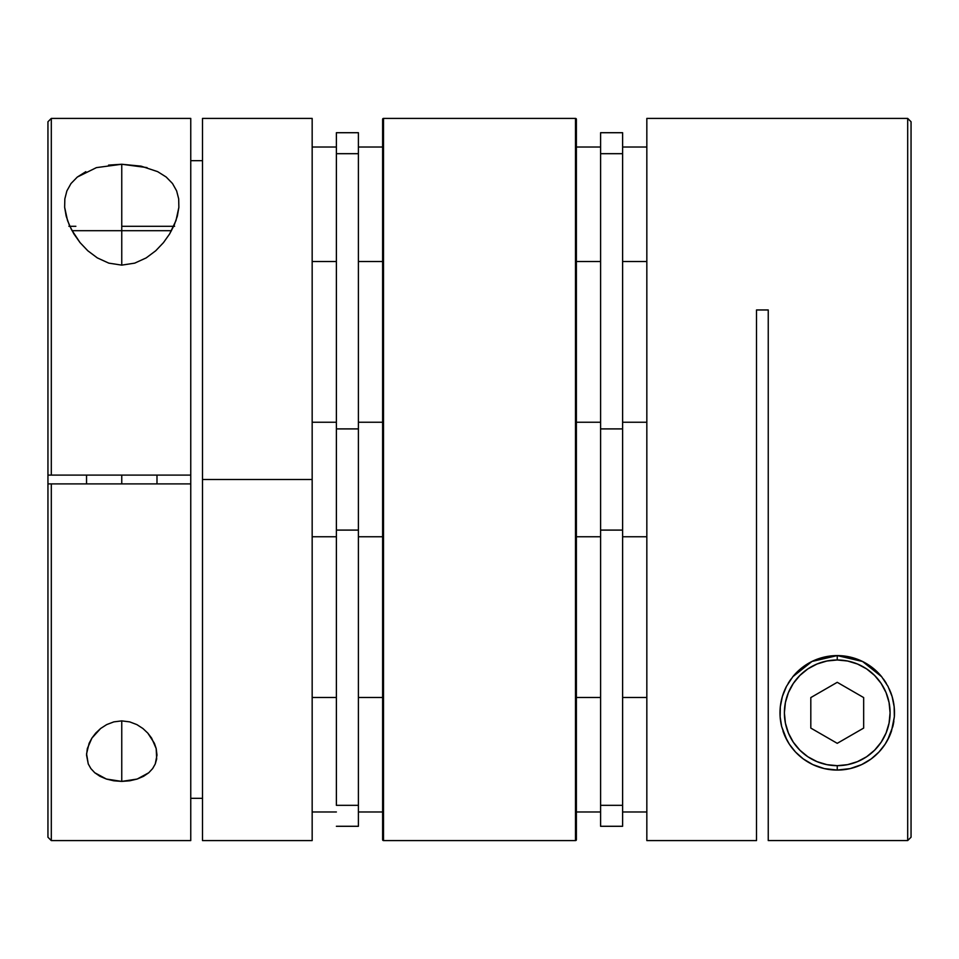 <?xml version="1.0" encoding="UTF-8"?>
<svg xmlns="http://www.w3.org/2000/svg" width="959" height="959" viewBox="0 0 959 959"><rect width="100%" height="100%" fill="white"/><g stroke="black" fill="none" stroke-linecap="round" stroke-linejoin="round"><path stroke-width="1.44" d="M887.866 739.545A57.252 57.252 0 0 1 837.243 770.077A57.252 57.252 0 0 0 889.724 735.697L885.097 744.244L878.959 752.024L871.216 758.905L861.673 764.599L850.189 768.591L837.243 770.077A57.252 57.252 0 0 1 783.024 731.214A57.252 57.252 0 0 0 837.243 770.077L837.243 765.678L837.243 770.077L824.284 768.591L818.542 766.936M817.943 658.941A57.252 57.252 0 0 1 837.243 655.584L837.243 659.984A52.841 52.841 0 0 1 890.084 712.825A52.841 52.841 0 0 1 837.243 765.678L847.552 764.659L857.454 761.65L866.6 756.771L874.608 750.19L881.177 742.182L886.056 733.048L889.065 723.134L890.084 712.825L889.065 702.515L886.056 692.614L881.177 683.467L874.608 675.46L866.6 668.891L857.454 664.012L847.552 661.003L837.243 659.984L826.934 661.003L817.02 664.012L807.874 668.891L799.866 675.46L793.297 683.467L788.418 692.614L785.409 702.515L784.39 712.825L785.409 723.134L788.418 733.048L793.297 742.182L799.866 750.19L807.874 756.771L817.02 761.65L826.934 764.659L837.243 765.678A52.841 52.841 0 0 1 784.39 712.825A52.841 52.841 0 0 1 837.243 659.984L837.243 655.584A57.252 57.252 0 0 1 850.369 657.107M850.465 657.131A57.252 57.252 0 0 1 873.169 668.267L881.681 676.742L887.998 686.368L892.122 696.534L894.16 706.759L894.351 716.757L892.829 726.502L887.602 740.036M873.193 668.279A57.252 57.252 0 0 1 881.681 676.742L887.998 686.368L892.122 696.534L894.16 706.759L894.351 716.757L891.474 731.166A57.252 57.252 0 0 1 891.462 731.166L889.724 735.673A57.252 57.252 0 0 0 890.863 732.868M890.575 692.038A57.252 57.252 0 0 1 894.351 716.757M893.836 721.444A57.252 57.252 0 0 1 892.829 726.502M889.389 736.44A57.252 57.252 0 0 1 888.43 738.442M840.312 769.993L849.29 768.794L840.312 769.993M854.277 767.476L860.439 765.162L854.277 767.476M865.258 762.753L870.173 759.66L865.258 762.753M874.644 756.171L878.36 752.659L874.644 756.171M882.843 747.433L884.821 744.652L882.843 747.433M889.952 735.169L891.067 732.304L889.952 735.169M893.153 725.112L893.848 721.324L893.153 725.112M894.459 714.491L894.435 710.451L894.459 714.491M893.764 703.762L892.925 699.543L893.764 703.762M891.043 693.297L889.245 688.91L891.043 693.297M886.356 683.431L884.845 681.046L886.356 683.431M884.833 681.022L883.419 679.008L884.833 681.022M879.787 674.537L875.447 670.209L879.787 674.537M871.323 666.841L865.414 662.993L871.323 666.841M861.074 660.775L853.45 657.922L861.074 660.775M849.075 656.819L847.348 656.483L849.075 656.819M827.078 656.495L825.447 656.807L827.078 656.495M816.073 659.636L814.455 660.307L816.073 659.636M809.12 662.969L803.198 666.805L809.12 662.969M799.075 670.161L794.699 674.525L799.075 670.161M791.067 678.996L789.653 681.01L791.067 678.996M789.641 681.022L788.13 683.395L789.641 681.022M785.241 688.886L783.431 693.273L785.241 688.886M781.561 699.507L780.71 703.762L781.561 699.507M780.039 710.403L780.015 714.539L780.039 710.403M780.626 721.36L781.321 725.124L780.626 721.36M783.371 732.208L784.546 735.205L783.371 732.208M789.665 744.675L791.654 747.469L789.665 744.675M796.126 752.659L799.842 756.183L796.126 752.659M804.313 759.66L809.252 762.765L804.313 759.66M814.059 765.174L820.173 767.476L814.059 765.174M825.196 768.794L834.102 769.993L825.196 768.794M786.895 740.072L781.657 726.538A57.252 57.252 0 0 1 786.5 686.308L792.829 676.706A57.252 57.252 0 0 1 817.871 658.953M863.663 728.085L837.243 743.333L810.811 728.085L810.811 697.577L837.243 682.317L863.663 697.577L863.663 728.085L837.243 743.333L810.811 728.085L810.811 697.577L837.243 682.317L863.663 697.577L863.663 728.085M824.284 768.591L812.824 764.611L803.27 758.917L795.526 752.036L789.377 744.244L784.774 735.745L781.657 726.538L780.135 716.841L780.314 706.723L782.376 696.474L786.512 686.296L792.829 676.706L811.985 661.458L837.243 655.584L850.429 657.119L862.573 661.494L873.181 668.267M795.514 752.024L792.434 748.464M803.258 758.905L799.362 755.752M812.812 764.599L808.017 762.057M768.243 840.564L907.694 840.564L907.694 118.413L646.834 118.413L646.834 840.587L756.507 840.587L756.507 309.961L768.243 309.961L768.243 840.564L907.694 840.564L911.05 837.207L911.05 121.757L911.05 837.207L907.694 840.564L907.694 118.413L646.834 118.413L646.834 840.587L756.507 840.587L756.507 309.961L768.243 309.961L768.243 840.564M792.829 676.706L801.376 668.207L811.985 661.458L824.189 657.095L837.243 655.584L862.573 661.494L881.681 676.742M781.657 726.538L780.135 716.841L780.314 706.723L782.376 696.474L786.512 686.296M855.955 766.924L850.225 768.579M866.48 762.045L861.697 764.587M875.123 755.752L871.228 758.893M882.04 748.464L878.971 752.012M173.687 226.3L121.757 226.3L121.757 265.128L121.757 230.699L72.033 230.699M121.757 475.101L121.757 483.899L121.757 475.101M171.481 230.699L121.757 230.699L121.757 226.3L174.61 226.3M68.916 226.3L75.869 226.3M96.427 167.621L121.757 164.253L121.757 226.3L121.757 164.253L141.093 166.147L157.624 171.637L166.171 177.007L172.488 183.493L176.624 190.865L178.686 198.861L178.865 207.372L177.343 216.135L174.226 225.077L169.623 233.936L163.474 242.615L155.73 250.767L146.176 257.911L134.716 263.138L121.757 265.128L108.811 263.138L97.327 257.899L87.784 250.755L80.041 242.603L71.398 229.477L67.526 220.558L64.649 207.3L64.84 198.885L66.878 190.913L71.002 183.529L77.319 177.043L96.427 167.621M113.845 721.875L121.757 720.88L121.757 781.405L106.377 779.044L94.761 772.75L90.877 768.579L88.264 763.951L86.538 755.081L87.329 748.595L91.908 738.094L95.72 733.096L100.611 728.504L106.665 724.608L113.845 721.875L121.757 720.88L129.729 721.887L136.897 724.62L142.927 728.516L147.806 733.108L151.618 738.094L156.185 748.571L156.677 759.001L155.262 763.963L152.649 768.579L148.753 772.762L143.55 776.311L137.137 779.056L129.729 780.794L121.757 781.405L113.773 780.794L106.377 779.044L99.964 776.311L94.761 772.75L90.877 768.579L88.264 763.951L86.562 753.846L89.127 743.285L91.908 738.094L100.611 728.504L106.665 724.608L113.845 721.875M47.95 837.231L47.95 483.899L47.95 837.243L51.306 840.587L190.757 840.587L190.757 483.899L51.306 483.899L51.306 840.587L51.306 483.899L47.95 483.899L47.95 121.769M202.493 798.32L190.757 798.32L202.493 798.32M202.493 118.532L202.493 840.587L312.166 840.587L312.166 479.5L202.493 479.5L312.166 479.5L312.166 118.413L202.493 118.413L202.493 840.468M190.757 160.68L202.493 160.68L190.757 160.68M190.757 840.492L190.757 118.413L51.306 118.413L51.306 475.101L190.757 475.101L51.306 475.101L51.306 118.413L47.95 121.757L47.95 475.101L51.306 475.101L47.95 475.101L47.95 483.899L190.757 483.899L190.757 118.508M108.571 165.116L121.757 164.253L147.015 167.597M66.878 190.913L71.002 183.529L77.319 177.043L85.819 171.685M178.686 198.861L178.865 207.372L175.977 220.606L169.623 233.936L163.474 242.615L155.73 250.767L146.176 257.911L134.716 263.138L121.757 265.128L108.811 263.138L97.327 257.899L87.784 250.755L80.041 242.603L73.903 233.936L69.276 225.017L66.171 216.099L64.649 207.3L64.84 198.885M312.166 840.587L312.166 118.413M121.757 781.405L121.757 720.88L129.729 721.887L136.897 724.62L142.927 728.516L147.806 733.108L154.411 743.297L156.185 748.571L156.988 755.081L155.262 763.963L152.649 768.579L148.753 772.762L137.137 779.056L121.757 781.405M166.171 177.007L172.488 183.493L176.624 190.865M312.166 811.973L336.381 811.973L312.166 811.973M358.402 811.973L382.617 811.973L358.402 811.973M382.617 697.481L358.402 697.481L382.617 697.481M336.381 697.481L312.166 697.481L336.381 697.481M312.166 536.752L336.381 536.752L312.166 536.752M358.402 536.752L382.617 536.752L358.402 536.752M382.617 422.248L358.402 422.248L382.617 422.248M336.381 422.248L312.166 422.248L336.381 422.248M312.166 261.519L336.381 261.519L312.166 261.519M358.402 261.519L382.617 261.519L358.402 261.519M382.617 147.027L358.402 147.027L382.617 147.027M336.381 147.027L312.166 147.027L336.381 147.027M646.834 536.752L622.619 536.752L646.834 536.752M600.598 536.752L576.383 536.752L600.598 536.752M576.383 422.248L600.598 422.248L576.383 422.248M622.619 422.248L646.834 422.248L622.619 422.248M646.834 261.519L622.619 261.519L646.834 261.519M600.598 261.519L576.383 261.519L600.598 261.519M576.383 147.027L600.598 147.027L576.383 147.027M622.619 147.027L646.834 147.027L622.619 147.027M646.834 811.973L622.619 811.973L646.834 811.973M600.598 811.973L576.383 811.973L600.598 811.973M576.383 697.481L600.598 697.481L576.383 697.481M622.619 697.481L646.834 697.481L622.619 697.481M358.402 826.286L336.381 826.286L358.402 826.286L358.402 805.32L336.381 805.32L336.381 530.099L358.402 530.099L358.402 428.901L336.381 428.901L336.381 153.68L358.402 153.68L358.402 132.714L358.402 428.901L336.381 428.901L336.381 530.099L358.402 530.099L358.402 805.32L336.381 805.32L336.381 153.68L358.402 153.68L358.402 826.286M336.381 132.714L336.381 153.68L336.381 132.714L358.402 132.714M622.619 805.32L600.598 805.32L600.598 826.286L622.619 826.286L622.619 805.32L600.598 805.32L600.598 530.099L622.619 530.099L622.619 428.901L600.598 428.901L600.598 153.68L622.619 153.68L622.619 132.714L622.619 428.901L600.598 428.901L600.598 530.099L622.619 530.099L622.619 805.32L622.619 153.68L600.598 153.68L600.598 132.714L600.598 826.286L622.619 826.286L622.619 805.32M575.496 118.413L575.496 840.587A0.875 0.875 0 0 0 576.383 839.712L576.383 119.288A0.875 0.875 0 0 0 575.496 118.413L383.504 118.413A0.875 0.875 0 0 0 382.617 119.288L382.617 839.712A0.875 0.875 0 0 0 383.504 840.587L383.504 118.413L383.504 840.587L575.496 840.587L575.496 118.413A0.875 0.875 0 0 1 576.383 119.288L576.383 839.712A0.875 0.875 0 0 1 575.496 840.587L383.504 840.587A0.875 0.875 0 0 1 382.617 839.712L382.617 119.288A0.875 0.875 0 0 1 383.504 118.413L575.496 118.413M911.05 121.757L907.694 118.413M156.988 475.101L156.988 483.899M86.538 475.101L86.538 483.899M600.598 132.714L622.619 132.714"/></g></svg>

